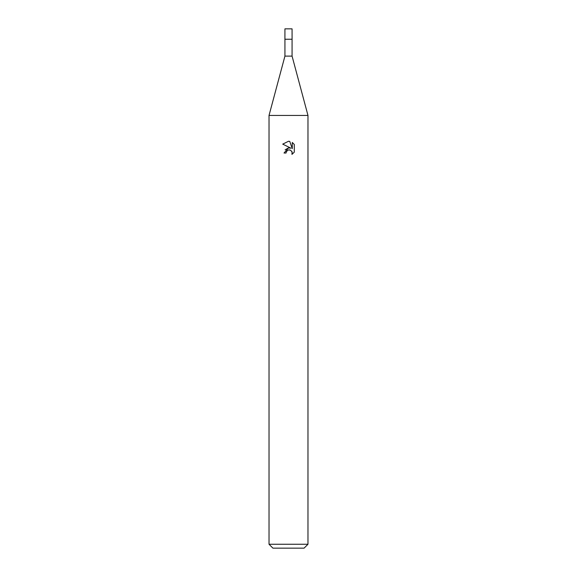<?xml version="1.0" encoding="UTF-8"?>
<svg xmlns="http://www.w3.org/2000/svg" width="577" height="577" viewBox="0 0 577 577"><rect width="100%" height="100%" fill="white"/><g stroke="black" fill="none" stroke-linecap="round" stroke-linejoin="round"><path stroke-width="0.87" d="M292.07 56.113L284.93 56.113L284.93 39.25L292.085 39.236L292.07 28.85L284.93 28.85L284.915 39.236L292.077 39.236L292.07 56.113L307.974 115.443L307.974 544.255L269.026 544.255L272.921 548.15L304.079 548.15L307.974 544.255M284.93 56.113L269.026 115.443L307.974 115.443M286.069 153.02L286.394 151.607L286.069 153.02L284.021 153.02L288.5 147.9L290.981 148.202L282.716 144.127L288.5 141.271L289.755 141.408L292.279 148.678L292.279 142.454L294.284 144.481L294.284 152.162L291.962 154.391L292.049 151.809L290.368 150.128L288.5 149.962L289.438 149.897M291.746 151.246L292.287 152.999L291.962 154.391L294.284 152.162M290.981 148.202L289.95 147.928M288.522 147.9L285.117 149.811M288.017 150.114L286.394 151.607M294.284 144.481L292.279 142.454M289.755 141.408L288.63 141.278M288.5 141.271L282.716 144.127M269.026 115.443L269.026 544.255"/></g></svg>
